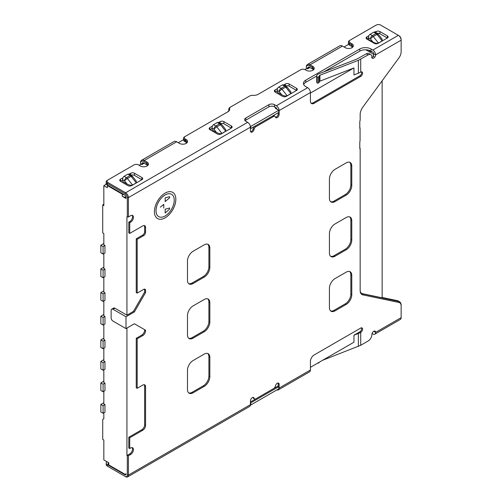 <?xml version="1.0" encoding="UTF-8"?>
<svg xmlns="http://www.w3.org/2000/svg" width="502" height="502" viewBox="0 0 502 502"><rect width="100%" height="100%" fill="white"/><g stroke="black" fill="none" stroke-linecap="round" stroke-linejoin="round"><path stroke-width="0.75" d="M146.747 166.149A3.953 2.284 -0 0 0 147.651 164.7A3.953 2.284 -0 0 0 146.496 163.087L143.704 161.475A4.48 2.585 60 0 0 140.535 163.301L140.535 162.654A5.271 3.043 60 0 1 141.627 160.245A5.271 3.043 60 0 1 144.262 160.502L147.055 162.121A4.744 2.736 180 0 1 147.055 165.993A4.744 2.736 180 0 1 140.347 165.993L138.483 164.913A3.163 1.826 -0 0 0 134.015 164.913L107.936 179.973A3.163 1.826 -0 0 0 107.936 182.552L125.632 192.768A3.953 2.284 60 0 1 128.424 197.612L128.424 216.971L130.664 215.678A3.953 2.284 -60 0 1 132.635 215.483A3.953 2.284 -60 0 1 133.243 218.646A3.953 2.284 -60 0 1 130.664 222.129L129.729 222.668L129.729 233.424L142.769 225.894A3.953 2.284 -60 0 1 144.745 225.699A3.953 2.284 -60 0 1 145.561 227.506L145.561 232.351A2.635 1.519 -60 0 1 143.704 235.576L137.184 239.341L137.184 293.118L143.704 289.353A2.635 1.519 -60 0 1 145.015 289.221A2.635 1.519 -60 0 1 145.561 290.426L145.561 292.578L134.385 311.937L126.002 316.775L126.002 328.609L134.385 323.765L145.561 330.222L145.561 330.755A3.953 2.284 -60 0 1 142.769 335.6L137.184 338.825L137.184 388.297L142.769 385.072A3.953 2.284 -60 0 1 144.745 384.877A3.953 2.284 -60 0 1 145.561 386.684L145.561 425.401A3.953 2.284 -60 0 1 142.769 430.245L129.729 437.769L129.729 448.524L130.664 447.991A3.953 2.284 -60 0 1 132.635 447.79A3.953 2.284 -60 0 1 133.243 450.959A3.953 2.284 -60 0 1 130.664 454.442L128.424 455.734L128.424 475.093A3.953 2.284 60 0 1 127.608 476.9L249.626 406.457A3.953 2.284 -120 0 0 250.442 404.643L250.442 400.885A2.635 1.519 -60 0 1 252.305 397.653A2.635 1.519 -60 0 1 253.623 397.528A2.635 1.519 -60 0 1 254.106 398.23A2.635 1.519 120 0 0 254.596 398.927A2.635 1.519 120 0 0 255.913 398.801L273.659 388.554A2.635 1.519 120 0 0 275.46 385.9A2.635 1.519 -60 0 1 277.267 383.246A2.635 1.519 -60 0 1 278.585 383.114A2.635 1.519 -60 0 1 279.131 384.319L279.131 388.084A3.953 2.284 60 0 1 278.309 389.891L309.608 371.825A3.953 2.284 -120 0 0 310.424 370.018L310.424 361.409A5.271 3.043 -60 0 1 314.152 354.958L360.718 328.07A2.635 1.519 -60 0 1 362.036 327.938A2.635 1.519 -60 0 1 362.444 330.052A2.635 1.519 -60 0 1 360.718 332.374L360.718 345.282L368.173 340.977A5.271 3.043 120 0 0 371.9 334.527A2.635 1.519 -60 0 1 373.758 331.295A2.635 1.519 -60 0 1 375.076 331.169A2.635 1.519 -60 0 1 375.621 332.374A3.953 2.284 60 0 1 374.806 334.181A3.953 2.284 60 0 1 372.829 333.987L372.064 333.541M165.127 193.094A15.148 8.747 -60 0 1 172.701 192.341A15.148 8.747 -60 0 1 175.022 204.483A15.148 8.747 -60 0 1 165.127 217.83A15.148 8.747 -60 0 1 157.553 218.577A15.148 8.747 -60 0 1 155.225 206.441A15.148 8.747 -60 0 1 165.127 193.094M157.54 218.577A15.148 8.747 120 0 0 165.108 217.818A15.148 8.747 120 0 0 174.997 204.477A15.148 8.747 120 0 0 172.688 192.335M158.688 216.613L158.67 216.6A12.876 7.436 -60 0 1 158.67 216.6A12.876 7.436 -60 0 1 156.693 206.284A12.876 7.436 -60 0 1 165.108 194.939A12.876 7.436 -60 0 1 171.54 194.299A12.876 7.436 -60 0 1 171.552 194.305A12.876 7.436 -60 0 1 173.535 204.628A12.876 7.436 -60 0 1 165.127 215.973A12.876 7.436 -60 0 1 158.688 216.613A12.876 7.436 -60 0 1 156.712 206.297A12.876 7.436 -60 0 1 165.127 194.945A12.876 7.436 -60 0 1 171.558 194.312L171.54 194.299M319.937 75.231L319.937 81.148L353.948 67.939L353.948 74.93L358.365 73.217L358.365 60.315L319.937 75.231A1.318 0.759 180 0 0 319.736 75.325A1.318 0.759 180 0 0 319.354 75.865A1.318 0.759 180 0 0 319.397 76.059L319.41 82.002L318.481 82.937L317.208 83.131L317.208 77.22L316.85 76.455A3.953 2.284 180 0 1 316.718 75.865A3.953 2.284 180 0 1 317.873 74.252A3.953 2.284 180 0 1 318.463 73.97L356.897 59.054L366.309 53.814A5.271 3.043 120 0 1 368.945 53.557L370.809 54.63A5.271 3.043 120 0 0 368.173 54.894L366.309 53.814M319.937 81.148A1.318 0.759 0 0 0 319.736 81.242A1.318 0.759 0 0 0 319.41 81.556M374.806 334.181L400.326 319.448A3.953 2.284 -120 0 0 401.142 317.64L401.142 305.994A7.116 4.104 120 0 0 398.946 302.461L362.846 294.881A8.691 5.02 -60 0 1 360.16 290.564L360.16 149.86A3.163 1.826 120 0 0 360.016 149.019A4.744 2.736 -60 0 1 359.79 147.757L359.79 142.543A4.744 2.736 -60 0 1 360.066 140.836L360.066 128.876A4.744 2.736 -60 0 1 359.79 127.489L359.79 122.275A4.744 2.736 -60 0 1 360.016 120.756A3.163 1.826 120 0 0 360.16 119.746L360.16 114.55A8.691 5.02 -60 0 1 362.846 107.133L398.946 57.868A7.116 4.104 120 0 0 401.142 51.806L401.142 40.16A3.953 2.284 -120 0 0 398.35 35.316L380.654 25.1A3.163 1.826 -0 0 0 376.18 25.1L350.101 40.16A3.163 1.826 -0 0 0 350.101 42.739L351.965 43.812A4.744 2.736 180 0 1 351.965 47.684A4.744 2.736 180 0 1 345.257 47.684L342.464 46.071A5.271 3.043 -120 0 0 339.829 45.814L307.419 64.526A5.271 3.043 60 0 1 310.054 64.783L312.846 66.402A4.744 2.736 180 0 1 312.846 70.274A4.744 2.736 180 0 1 306.138 70.274L305.21 69.734A3.163 1.826 -0 0 0 300.736 69.734L258.122 94.338A6.062 3.495 180 0 1 253.171 95.342A4.48 2.585 -0 0 0 249.513 96.083L230.882 106.838A4.48 2.585 -0 0 0 229.596 108.953A6.062 3.495 180 0 1 227.858 111.808L185.244 136.412A3.163 1.826 -0 0 0 185.244 138.998L186.173 139.531A4.744 2.736 180 0 1 186.173 143.403A4.744 2.736 180 0 1 179.465 143.403L176.673 141.79A5.271 3.043 -120 0 0 174.037 141.533L141.627 160.245M358.365 73.217A15.807 9.124 0 0 0 360.718 72.1A2.635 1.519 -60 0 1 362.036 71.968A2.635 1.519 -60 0 1 362.444 74.083A2.635 1.519 -60 0 1 360.718 76.404L314.152 103.286A5.271 3.043 -60 0 1 311.516 103.55A5.271 3.043 -60 0 1 310.424 101.14L310.424 92.531A3.953 2.284 -120 0 0 307.632 87.693L305.768 86.62A7.9 4.562 180 0 1 303.453 83.395A7.9 4.562 180 0 1 305.768 80.163L359.79 48.976A7.9 4.562 180 0 1 370.965 48.976L372.829 50.049A3.953 2.284 60 0 1 375.621 54.894A2.635 1.519 -60 0 1 374.473 57.542A2.635 1.519 -60 0 1 372.446 58.251A2.635 1.519 -60 0 1 371.9 57.04A5.271 3.043 120 0 0 370.809 54.63M358.365 60.315L368.173 54.894M279.131 110.603L279.131 114.368A2.635 1.519 -60 0 1 277.976 117.016A2.635 1.519 -60 0 1 275.949 117.725A2.635 1.519 -60 0 1 275.46 117.022A2.635 1.519 120 0 0 274.977 116.32A2.635 1.519 120 0 0 273.659 116.451L255.913 126.692A2.635 1.519 120 0 0 254.106 129.347A2.635 1.519 -60 0 1 252.795 131.643A2.635 1.519 -60 0 1 250.987 132.133A2.635 1.519 -60 0 1 250.442 130.928L250.442 127.163A3.953 2.284 -120 0 0 247.649 122.325L245.785 121.252A3.953 2.284 180 0 1 244.625 119.633A3.953 2.284 180 0 1 245.785 118.02L268.884 104.686A3.953 2.284 180 0 1 274.475 104.686L276.332 105.765A3.953 2.284 60 0 1 279.131 110.603L310.424 92.531M187.478 389.59L187.478 370.231A7.9 4.562 -60 0 1 193.063 360.549L204.245 354.098A7.9 4.562 -60 0 1 208.192 353.703A7.9 4.562 -60 0 1 209.83 357.324L209.83 376.682A7.9 4.562 -60 0 1 204.245 386.364L193.063 392.815A7.9 4.562 -60 0 1 189.116 393.204A7.9 4.562 -60 0 1 187.478 389.59M187.478 334.953L187.478 315.595A7.9 4.562 -60 0 1 193.063 305.913L204.245 299.462A7.9 4.562 -60 0 1 208.192 299.066A7.9 4.562 -60 0 1 209.83 302.687L209.83 322.046A7.9 4.562 -60 0 1 204.245 331.728L193.063 338.179A7.9 4.562 -60 0 1 189.116 338.568A7.9 4.562 -60 0 1 187.478 334.953M187.478 280.317L187.478 260.958A7.9 4.562 -60 0 1 193.063 251.276L204.245 244.825A7.9 4.562 -60 0 1 208.192 244.436A7.9 4.562 -60 0 1 209.83 248.051L209.83 267.409A7.9 4.562 -60 0 1 204.245 277.091L193.063 283.542A7.9 4.562 -60 0 1 189.116 283.937A7.9 4.562 -60 0 1 187.478 280.317M329.425 307.638L329.425 288.273A7.9 4.562 -60 0 1 335.016 278.597L346.192 272.147A7.9 4.562 -60 0 1 350.145 271.751A7.9 4.562 -60 0 1 351.776 275.372L351.776 294.73A7.9 4.562 -60 0 1 346.192 304.407L335.016 310.863A7.9 4.562 -60 0 1 331.063 311.253A7.9 4.562 -60 0 1 329.425 307.638M329.425 253.002L329.425 233.643A7.9 4.562 -60 0 1 335.016 223.961L346.192 217.51A7.9 4.562 -60 0 1 350.145 217.115A7.9 4.562 -60 0 1 351.776 220.736L351.776 240.094A7.9 4.562 -60 0 1 346.192 249.776L335.016 256.227A7.9 4.562 -60 0 1 331.063 256.616A7.9 4.562 -60 0 1 329.425 253.002M329.425 198.365L329.425 179.007A7.9 4.562 -60 0 1 335.016 169.325L346.192 162.874A7.9 4.562 -60 0 1 350.145 162.479A7.9 4.562 -60 0 1 351.776 166.099L351.776 185.458A7.9 4.562 -60 0 1 346.192 195.14L335.016 201.591A7.9 4.562 -60 0 1 331.063 201.98A7.9 4.562 -60 0 1 329.425 198.365M142.769 430.245L141.84 429.706A3.953 2.284 120 0 0 144.632 424.868L145.561 425.401M145.561 386.684L144.632 386.145L144.632 424.868M144.632 386.145A3.953 2.284 120 0 0 144.225 384.701M137.184 388.297L136.249 387.757L136.249 338.285L137.184 338.825M142.769 335.6L141.84 335.06L136.249 338.285M141.84 335.06A3.953 2.284 120 0 0 144.632 330.222L145.561 330.755M145.561 330.222L144.632 329.682L144.632 330.222M134.385 323.765L144.632 329.682M126.002 328.609L113 321.098A2.635 1.519 -120 0 1 111.137 317.873L111.137 310.343A2.635 1.519 -120 0 1 111.682 309.138A2.635 1.519 -120 0 1 113 309.27L126.002 316.775M134.385 311.937L133.457 311.397L144.632 292.038L144.632 289.886A2.635 1.519 120 0 0 144.469 289.096M111.682 309.138L113.935 307.946A2.635 1.519 -120 0 1 114.864 308.197L126.937 315.162L133.457 311.397M145.561 292.578L144.632 292.038M137.184 293.118L136.249 292.578L136.249 238.801L137.184 239.341M143.704 235.576L142.769 235.036L136.249 238.801M142.769 235.036A2.635 1.519 120 0 0 144.632 231.811L145.561 232.351M145.561 227.506L144.632 226.973L144.632 231.811M144.632 226.973A3.953 2.284 120 0 0 144.225 225.53M129.729 233.424L128.801 232.884L128.801 222.129L129.729 222.668M130.664 222.129L129.729 221.595L128.801 222.129M129.729 221.595A3.953 2.284 120 0 0 132.164 218.539A3.953 2.284 120 0 0 132.114 215.308M128.424 216.971L127.307 216.971L127.307 197.612L128.424 197.612L250.442 127.163M126.937 315.162L126.937 216.751L127.307 216.971M250.605 131.719A2.635 1.519 120 0 0 253.177 128.813A2.635 1.519 -60 0 1 254.978 126.159L272.73 115.912L273.659 116.451M274.977 116.32L274.042 115.78A2.635 1.519 120 0 0 272.73 115.912M275.567 117.305A2.635 1.519 120 0 0 278.196 113.828L278.196 112.755M245.095 120.712A3.953 2.284 180 0 1 245.785 120.173L268.884 106.838A3.953 2.284 180 0 1 274.475 106.838L276.332 107.911L277.267 109.524M311.089 103.211A5.271 3.043 120 0 0 313.217 102.753L359.79 75.865A2.635 1.519 120 0 0 361.49 71.849M371.599 57.755L374.059 56.331L373.13 55.791A2.635 1.519 120 0 0 373.758 53.814L375.621 54.894L401.142 40.16L401.142 39.514A3.163 1.826 -120 0 0 398.908 35.642L398.35 35.316L372.829 50.049M359.79 126.843A3.953 2.284 120 0 0 360.066 128.085L360.066 128.876M359.79 147.111A3.953 2.284 120 0 0 359.978 148.165L360.016 149.019M360.16 149.86L360.16 149.213A3.953 2.284 120 0 0 359.978 148.165M360.16 289.924A7.9 4.562 120 0 0 361.798 293.538A7.9 4.562 120 0 0 362.601 293.846L398.701 301.426L398.946 302.461M401.142 305.994L401.142 305.348A7.9 4.562 120 0 0 399.504 301.727A7.9 4.562 120 0 0 398.701 301.426L397.402 300.673L382.141 297.466M359.79 331.835L360.718 332.374A15.807 9.124 180 0 1 358.365 333.491L353.948 335.204L359.79 331.835A2.635 1.519 120 0 0 361.49 327.819M360.718 345.282L322.673 360.254M278.309 389.891A3.953 2.284 60 0 1 276.847 389.941M250.442 401.958L278.196 385.931L278.196 383.779A2.635 1.519 120 0 0 278.033 382.995M254.106 398.23L253.177 397.691A2.635 1.519 120 0 0 253.661 398.393L254.596 398.927M127.608 476.9A3.953 2.284 60 0 1 125.632 476.705L125.073 476.379A3.163 1.826 60 0 0 127.307 475.093L127.307 455.734L128.424 455.734M130.664 454.442L129.729 453.902L126.937 455.515L127.307 455.734M129.729 453.902A3.953 2.284 120 0 0 132.164 450.852A3.953 2.284 120 0 0 132.114 447.621M129.729 448.524L128.801 447.991L128.801 437.236L129.729 437.769M141.84 429.706L128.801 437.236M188.677 392.89A7.9 4.562 120 0 0 192.134 392.275L203.31 385.825A7.9 4.562 120 0 0 208.901 376.142L208.901 356.784A7.9 4.562 120 0 0 207.702 353.483M188.677 338.254A7.9 4.562 120 0 0 192.134 337.639L203.31 331.188A7.9 4.562 120 0 0 208.901 321.506L208.901 302.148A7.9 4.562 120 0 0 207.702 298.847M188.677 283.617A7.9 4.562 120 0 0 192.134 283.002L203.31 276.552A7.9 4.562 120 0 0 208.901 266.876L208.901 247.511A7.9 4.562 120 0 0 207.702 244.21M330.623 310.939A7.9 4.562 120 0 0 334.081 310.324L345.257 303.873A7.9 4.562 120 0 0 350.848 294.191L350.848 274.832A7.9 4.562 120 0 0 349.649 271.532M330.623 256.302A7.9 4.562 120 0 0 334.081 255.687L345.257 249.237A7.9 4.562 120 0 0 350.848 239.554L350.848 220.196A7.9 4.562 120 0 0 349.649 216.895M330.623 201.666A7.9 4.562 120 0 0 334.081 201.051L345.257 194.6A7.9 4.562 120 0 0 350.848 184.918L350.848 165.56A7.9 4.562 120 0 0 349.649 162.259M126.937 328.07L126.937 455.515M247.649 122.325L125.632 192.768L125.073 193.741A3.163 1.826 60 0 1 127.307 197.612M283.9 84.825L286.83 86.733L290.878 91.879L290.865 93.61L287.138 95.763L281.992 89.224A2.635 1.519 -120 0 0 281.032 88.365L278.754 87.047L282.482 84.894L283.9 84.825L285.368 83.985A2.635 1.519 180 0 1 289.096 83.985L296.544 88.283A2.635 1.519 180 0 1 297.316 89.362A2.635 1.519 180 0 1 296.544 90.435L286.303 96.353A2.635 1.519 180 0 1 282.576 96.353L275.121 92.048A2.635 1.519 180 0 1 274.349 90.975A2.635 1.519 180 0 1 275.121 89.896L277.537 88.509M375.176 32.128L378.106 34.036L382.16 39.175L382.141 40.907L378.42 43.059L373.268 36.527A2.635 1.519 -120 0 0 372.315 35.667L370.037 34.349L373.758 32.197L376.18 31.551A2.635 1.519 180 0 1 379.907 31.551L387.362 35.855A2.635 1.519 180 0 1 388.128 36.928A2.635 1.519 180 0 1 387.362 38.008L378.044 43.385A2.635 1.519 180 0 1 374.316 43.385L366.868 39.081A2.635 1.519 180 0 1 366.096 38.008A2.635 1.519 180 0 1 366.868 36.928L368.813 35.805M221.633 124.377L225.68 129.522L225.668 131.254L221.94 133.4L216.795 126.868L220.522 124.716A2.635 0.521 141.8 0 1 221.633 124.377L218.703 122.469L220.171 121.628A2.635 1.519 180 0 1 223.898 121.628L231.347 125.927A2.635 1.519 180 0 1 232.119 127.006A2.635 1.519 180 0 1 231.347 128.079L221.1 133.996A2.635 1.519 180 0 1 217.379 133.996L209.924 129.692A2.635 1.519 180 0 1 209.152 128.619A2.635 1.519 180 0 1 209.924 127.539L212.333 126.146M129.284 174.094L132.214 176.001L136.268 181.147L136.249 182.872L132.522 185.025L127.376 178.492A2.635 1.519 -120 0 0 126.422 177.633L124.138 176.315L127.866 174.163L129.284 174.094L130.752 173.246A2.635 1.519 180 0 1 134.48 173.246L141.934 177.551A2.635 1.519 180 0 1 142.706 178.624A2.635 1.519 180 0 1 141.934 179.703L131.687 185.614A2.635 1.519 180 0 1 127.96 185.614L120.511 181.316A2.635 1.519 180 0 1 119.74 180.243A2.635 1.519 180 0 1 120.511 179.164L122.921 177.771M107.936 179.973L107.378 180.293A3.953 2.284 -0 0 0 106.217 181.906A3.953 2.284 -0 0 0 107.378 183.519L107.378 185.025L125.073 195.24L126.002 196.859L126.002 198.472L122.281 196.32A5.271 3.043 0 0 0 126.002 197.211M303.672 84.468A7.9 4.562 180 0 1 305.768 82.315L316.718 75.997M353.948 67.939L310.424 93.071M323.834 71.886L359.79 51.129A7.9 4.562 0 0 1 370.965 51.129L372.829 52.202A1.318 0.759 60 0 1 373.758 53.814M398.908 35.642L398.35 35.316M361.616 293.425A7.9 4.562 120 0 0 362.231 293.626L362.846 294.881M382.141 80.803L382.141 297.811L362.231 293.626M399.504 301.727L398.205 300.974A7.9 4.562 120 0 0 397.402 300.673M401.142 317.64L375.621 332.374L373.758 331.295L373.011 331.916M310.424 367.326L353.948 342.195L353.948 335.204M103.839 412.82L103.839 418.737L102.722 419.377L102.722 439.382L103.839 440.028L103.839 459.926L108.771 462.775L108.771 464.927L125.073 474.34L126.002 473.8L125.732 474.942L125.073 474.873L107.378 464.657L107.378 466.163L107.936 466.49A3.163 1.826 180 0 1 107.93 466.483L125.073 476.379M122.281 196.32L122.281 194.167L107.378 185.564L107.378 187.717L103.839 185.671L103.839 205.569L102.722 204.923L102.722 232.884L103.839 233.53L103.839 244.825L104.956 245.472L104.956 252.995L103.092 254.075L100.858 252.782L100.858 245.252L103.092 246.545L104.956 245.472M103.839 253.642L103.839 268.488L104.956 269.128L104.956 276.658L103.092 277.738L100.858 276.445L100.858 268.915L103.092 270.208L103.092 277.738M103.839 277.305L103.839 292.145L104.956 292.791L104.956 300.322L103.092 301.395L100.858 300.108L100.858 292.578L103.092 293.871L103.092 301.395M103.839 300.968L103.839 315.808L104.956 316.455L104.956 323.985L103.092 325.058L100.858 323.765L100.858 316.241L103.092 317.528L103.092 325.058M103.839 324.625L103.839 339.471L104.956 340.118L104.956 347.641L103.092 348.721L100.858 347.428L100.858 339.898L103.092 341.191L103.092 348.721M103.839 348.288L103.839 360.982L104.956 361.622L104.956 369.152L103.092 370.231L100.858 368.939L100.858 361.409L103.839 359.689M103.839 369.798L103.839 382.493L104.956 383.133L104.956 390.663L103.092 391.742L100.858 390.449L100.858 382.919L103.092 384.212L103.092 391.742M103.839 391.309L103.839 403.997L104.956 404.643L104.956 412.173L103.092 413.246L100.858 411.96L100.858 404.43L103.092 405.723L103.092 413.246M125.073 193.741L107.378 183.519L107.936 182.552M296.544 88.283L296.544 90.435L289.096 86.137A2.635 1.519 0 0 0 285.814 85.93M277.255 90.818L275.121 92.048L275.121 89.896M387.362 35.855L387.362 38.008L379.907 33.703A2.635 1.519 0 0 0 377.259 33.327M368.531 38.121L366.868 39.081L366.868 36.928M231.347 125.927L231.347 128.079L223.898 123.774A2.635 1.519 0 0 0 220.61 123.574M212.051 128.462L209.924 129.692L209.924 127.539M141.934 177.551L141.934 179.703L134.48 175.399A2.635 1.519 0 0 0 131.198 175.198M122.639 180.086L120.511 181.316L120.511 179.164M185.872 143.566A3.953 2.284 -0 0 0 186.769 142.116A3.953 2.284 -0 0 0 185.614 140.504L184.686 139.964L185.244 138.998M184.686 136.739L185.244 136.412L184.686 136.739A3.953 2.284 -0 0 0 183.525 138.351A3.953 2.284 -0 0 0 184.686 139.964L184.686 141.47L185.614 142.003A3.953 2.284 180 0 1 186.549 142.869M227.306 112.128A5.271 3.043 -0 0 0 228.843 109.982A5.271 3.043 -0 0 0 228.812 109.643L229.596 108.953M230.882 106.838L230.324 107.158A5.271 3.043 -0 0 0 228.78 109.31A5.271 3.043 -0 0 0 228.812 109.643L228.812 110.314M312.539 70.431A3.953 2.284 -0 0 0 313.443 68.981A3.953 2.284 -0 0 0 312.288 67.368L309.496 65.756L310.054 64.783L342.464 46.071M309.496 65.756A4.48 2.585 60 0 0 306.327 67.582L306.327 66.935A5.271 3.043 60 0 1 307.419 64.526M351.664 47.847A3.953 2.284 -0 0 0 352.561 46.397A3.953 2.284 -0 0 0 351.406 44.785L349.543 43.705L350.101 42.739M349.543 40.48L350.101 40.16L349.543 40.48A3.953 2.284 -0 0 0 348.388 42.093A3.953 2.284 -0 0 0 349.543 43.705L349.543 45.211L351.406 46.284A3.953 2.284 180 0 1 352.341 47.15M250.442 128.349L250.812 128.562L278.754 112.429L278.754 110.277L275.962 108.664L274.801 107.026M373.739 54.166A5.271 3.043 180 0 1 373.432 54.166L365.87 49.798L370.037 52.202L370.037 51.129L368.267 50.106M348.608 44.352L344.046 46.987M309.96 67.525L307.632 68.874L306.885 68.441L304.909 69.583M275.868 107.648A3.953 2.284 0 0 0 275.272 108.125M317.208 83.131L316.85 82.372A3.953 2.284 180 0 1 316.718 81.776L316.718 75.865M277.826 386.145L278.754 386.684L250.812 402.817L250.442 402.604M107.378 466.163A3.953 2.284 180 0 1 106.217 464.551L106.217 463.045A3.953 2.284 180 0 1 106.951 461.721M106.217 181.906L106.217 183.412A3.953 2.284 0 0 0 107.378 185.025M107.378 464.657A3.953 2.284 180 0 1 106.217 463.045M108.771 464.927A1.977 1.142 180 0 1 108.194 464.118L108.194 462.442M104.956 404.643L103.092 405.723M103.839 402.711L100.858 404.43M104.956 383.133L103.092 384.212M103.839 381.2L100.858 382.919M104.956 361.622L103.092 362.701L103.092 370.231M103.092 362.701L100.858 361.409M104.956 340.118L103.092 341.191M103.839 338.179L100.858 339.898M104.956 316.455L103.092 317.528M103.839 314.516L100.858 316.241M104.956 292.791L103.092 293.871M103.839 290.859L100.858 292.578M104.956 269.128L103.092 270.208M103.839 267.196L100.858 268.915M103.092 254.075L103.092 246.545M103.839 243.533L100.858 245.252M103.839 204.264L102.722 204.923M106.443 184.165L103.839 185.671M107.842 185.294L107.378 185.564M132.522 185.025C131.173 185.539 129.34 185.2 127.044 184.008L122.839 181.586L122.588 179.722L124.559 180.858L127.044 184.008M122.281 194.167A5.271 3.043 0 0 0 124.546 194.939M348.388 42.093L348.388 43.599A3.953 2.284 0 0 0 349.543 45.211M144.168 163.25L141.84 164.593L141.84 164.054A2.635 1.519 60 0 1 142.386 162.849A2.635 1.519 60 0 1 143.704 162.981L146.496 164.593A3.953 2.284 180 0 1 147.431 165.453M183.525 138.351L183.525 139.857A3.953 2.284 0 0 0 184.686 141.47M307.632 68.874L307.632 68.335A2.635 1.519 60 0 1 308.178 67.13A2.635 1.519 60 0 1 309.496 67.262L312.288 68.874A3.953 2.284 180 0 1 313.223 69.734M306.327 67.582L306.327 68.655A3.953 2.284 120 0 0 306.327 68.761M140.535 163.301L140.535 164.374A3.953 2.284 120 0 0 140.535 164.48M141.84 164.593L141.093 164.16L139.136 165.29M250.812 128.562L250.812 126.41L278.754 110.277M250.31 126.121L250.812 126.41M318.481 82.937L318.481 77.019L317.208 77.22M319.41 76.091L318.481 77.019M373.432 54.166L370.037 52.202M372.302 51.901A5.271 3.043 180 0 1 370.037 51.129M278.754 386.684L278.754 388.837L250.812 404.97L250.442 404.75M319.41 362.137L318.481 363.109L317.459 363.266M318.481 362.676L318.481 363.109M250.812 404.97L250.812 402.817M103.839 443.253L103.839 454.009M103.839 189.436L103.839 200.191M105.615 184.648L106.217 183.456M132.007 176.553C132.478 175.838 132.177 175.763 131.104 176.34L136.249 182.872M124.138 176.315C123.197 176.792 122.683 177.928 122.588 179.722M378.42 43.059C377.071 43.599 375.245 43.26 372.936 42.049L368.732 39.62L368.481 37.757L370.451 38.892L372.936 42.049M163.784 204.377L160.351 207.157L163.765 204.37L163.784 208.092M165.158 209.227L169.632 207.991L169.632 209.052L165.177 212.948L165.158 209.227L169.663 207.997M165.158 197.901L169.632 196.665L169.632 197.719L165.177 201.622L165.158 197.901L169.663 196.671M377.899 34.588C378.37 33.872 378.069 33.797 376.996 34.374L382.141 40.907M370.037 34.349C369.089 34.826 368.575 35.962 368.481 37.757M165.177 212.948L165.177 209.24M165.177 201.622L165.177 197.907M183.525 139.663L178.254 142.706M221.94 133.4C220.598 133.94 218.765 133.601 216.456 132.39L212.252 129.962L212.007 128.098L213.971 129.234L216.456 132.39M287.138 95.763C285.795 96.296 283.969 95.957 281.653 94.746L277.449 92.318L277.204 90.454L279.168 91.59L281.653 94.746M218.696 122.469L217.284 122.538L213.557 124.691C212.616 125.167 212.095 126.303 212.007 128.098M286.623 87.285C287.094 86.57 286.793 86.495 285.72 87.072L290.865 93.61M278.754 87.047C277.813 87.524 277.292 88.659 277.204 90.454M127.307 475.093L128.424 475.093L250.442 404.643M279.131 388.084L310.424 370.018M360.718 59.192L360.718 72.1M114.864 308.197L113 309.27M145.561 290.426L144.632 289.886M253.177 128.813L254.106 129.347M255.913 126.692L254.978 126.159M278.196 113.828L279.131 114.368M274.475 106.838L274.475 104.686M307.632 87.693L276.332 105.765M313.217 102.753L314.152 103.286M359.79 75.865L360.718 76.404M358.365 346.399L358.365 333.491M278.196 383.779L279.131 384.319M192.134 392.275L193.063 392.815M203.31 385.825L204.245 386.364M208.901 376.142L209.83 376.682M208.901 356.784L209.83 357.324M192.134 337.639L193.063 338.179M203.31 331.188L204.245 331.728M208.901 321.506L209.83 322.046M208.901 302.148L209.83 302.687M192.134 283.002L193.063 283.542M203.31 276.552L204.245 277.091M208.901 266.876L209.83 267.409M208.901 247.511L209.83 248.051M334.081 310.324L335.016 310.863M345.257 303.873L346.192 304.407M350.848 294.191L351.776 294.73M350.848 274.832L351.776 275.372M334.081 255.687L335.016 256.227M345.257 249.237L346.192 249.776M350.848 239.554L351.776 240.094M350.848 220.196L351.776 220.736M334.081 201.051L335.016 201.591M345.257 194.6L346.192 195.14M350.848 184.918L351.776 185.458M350.848 165.56L351.776 166.099M176.673 141.79L144.262 160.502L143.704 161.475M245.785 118.02L245.785 120.173M268.884 106.838L268.884 104.686M305.768 80.163L305.768 82.315M370.965 51.129L370.965 48.976M289.096 86.137L289.096 83.985M285.368 85.673L285.368 83.985M379.907 33.703L379.907 31.551M376.18 32.705L376.18 31.551M223.898 123.774L223.898 121.628M220.171 123.316L220.171 121.628M134.48 175.399L134.48 173.246M130.752 174.941L130.752 173.246M185.614 142.003L185.614 140.504L186.173 139.531M312.288 68.874L312.288 67.368L312.846 66.402M351.406 46.284L351.406 44.785L351.965 43.812M359.79 51.129L359.79 48.976M146.496 164.593L146.496 163.087L147.055 162.121M316.85 82.372L316.85 76.455M307.632 68.335L309.496 67.262M126.002 474.34L125.073 474.873M127.376 178.492A2.635 0.521 141.8 0 0 124.559 180.858A2.635 1.519 120 0 1 126.422 177.633L130.143 175.48A2.635 1.519 -120 0 1 131.104 176.34L127.376 178.492M143.704 162.981L141.84 164.054M131.461 175.349A2.635 1.519 120 0 0 130.143 175.48L127.866 174.163M373.268 36.527A2.635 0.521 141.8 0 0 370.451 38.892A2.635 1.519 120 0 1 372.315 35.667L376.036 33.515A2.635 1.519 -120 0 1 376.996 34.374L373.268 36.527M377.353 33.383A2.635 1.519 120 0 0 376.036 33.515L373.758 32.197M225.668 131.254L220.522 124.716A2.635 1.519 -120 0 0 219.562 123.856L215.835 126.008A2.635 1.519 -120 0 1 216.795 126.868A2.635 0.521 141.8 0 0 213.971 129.234A2.635 1.519 120 0 1 215.835 126.008L213.557 124.691M281.992 89.224A2.635 0.521 141.8 0 0 279.168 91.59A2.635 1.519 120 0 1 281.032 88.365L284.76 86.212A2.635 1.519 -120 0 1 285.72 87.072L281.992 89.224M220.88 123.724A2.635 1.519 120 0 0 219.562 123.856L217.284 122.538M286.077 86.08A2.635 1.519 120 0 0 284.76 86.212L282.482 84.894M228.78 110.453L228.78 109.31"/></g></svg>
